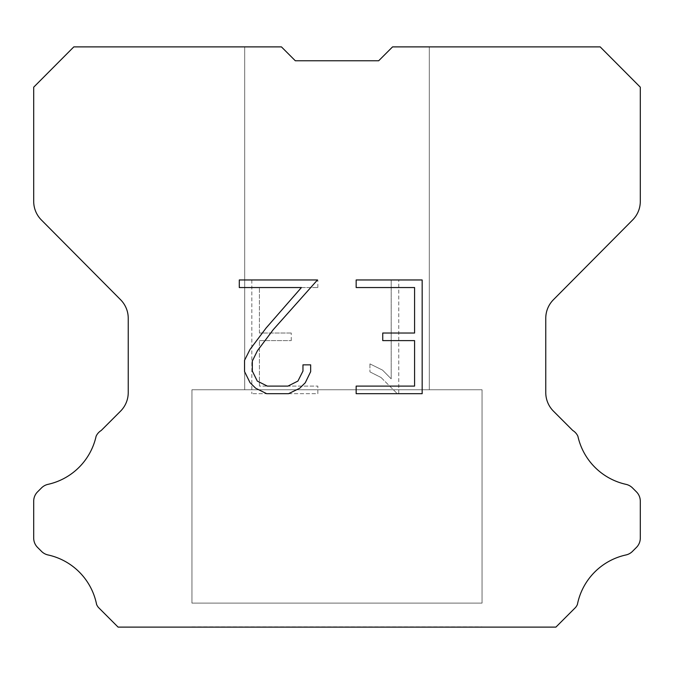 <?xml version="1.0" encoding="UTF-8"?>
<svg xmlns="http://www.w3.org/2000/svg" width="674" height="674" viewBox="0 0 674 674"><rect width="100%" height="100%" fill="white"/><g stroke="black" fill="none" stroke-linecap="round" stroke-linejoin="round"><path stroke-width="0.51" stroke-dasharray="3.37 2.53" d="M429.313 389.749L429.313 46.885L392.563 46.885L378.687 60.761L295.313 60.761L281.437 46.885L244.687 46.885L244.687 389.749L429.313 389.749L244.687 389.749L429.313 389.749L429.313 46.885L392.563 46.885L378.687 60.761L295.313 60.761L281.437 46.885L244.687 46.885L244.687 389.749L429.313 389.749L244.687 389.749L429.313 389.749L429.313 46.885L392.563 46.885L378.687 60.761L295.313 60.761L281.437 46.885L244.687 46.885L244.687 389.749L429.313 389.749L244.687 389.749L429.313 389.749L429.313 46.885L392.563 46.885L378.687 60.761L295.313 60.761L281.437 46.885L244.687 46.885L244.687 389.749L429.313 389.749L244.687 389.749L429.313 389.749L429.313 46.885L392.563 46.885L378.687 60.761L295.313 60.761L281.437 46.885L244.687 46.885L244.687 389.749L429.313 389.749L244.687 389.749L429.313 389.749L429.313 46.885L392.563 46.885L378.687 60.761L295.313 60.761L281.437 46.885L244.687 46.885L244.687 389.749L429.313 389.749L244.687 389.749L244.687 46.885L244.687 389.749L429.313 389.749L429.313 46.885L392.563 46.885L378.687 60.761L295.313 60.761L281.437 46.885L244.687 46.885L244.687 389.749L429.313 389.749L429.313 46.885L392.563 46.885L378.687 60.761L295.313 60.761L281.437 46.885L244.687 46.885L244.687 389.749L429.313 389.749L429.313 46.885L392.563 46.885L378.687 60.761L295.313 60.761L281.437 46.885L244.687 46.885L244.687 389.749L429.313 389.749L429.313 46.885L392.563 46.885L378.687 60.761L295.313 60.761L281.437 46.885L73.811 46.885L33.7 87.182L33.7 201.366A26.37 26.37 0 0 0 41.358 219.951L120.579 299.728A26.37 26.37 0 0 1 128.237 318.305L128.237 392.554A26.37 26.37 0 0 1 120.511 411.199L101.252 430.467A13.185 13.185 0 0 0 96.104 436.246A63.297 63.297 0 0 1 47.989 484.353A13.185 13.185 0 0 0 41.518 487.9L37.559 491.86A13.185 13.185 0 0 0 33.7 501.178L33.7 538.088A13.185 13.185 0 0 0 37.559 547.414L41.889 551.736A13.185 13.185 0 0 0 48.309 555.014A63.297 63.297 0 0 1 96.609 604.511A12.705 12.705 0 0 0 98.429 607.451L118.093 627.115L555.907 627.115L575.571 607.451A12.705 12.705 0 0 0 577.391 604.511A63.297 63.297 0 0 1 625.691 555.014A13.185 13.185 0 0 0 632.111 551.736L636.441 547.414A13.185 13.185 0 0 0 640.3 538.088L640.3 501.178A13.185 13.185 0 0 0 636.441 491.86L632.482 487.9A13.185 13.185 0 0 0 626.011 484.353A63.297 63.297 0 0 1 577.896 436.246A13.185 13.185 0 0 0 572.748 430.467L553.489 411.199A26.37 26.37 0 0 1 545.763 392.554L545.763 318.305A26.37 26.37 0 0 1 553.421 299.728L632.642 219.951A26.37 26.37 0 0 0 640.3 201.366L640.3 87.182L600.189 46.885L392.563 46.885L378.687 60.761L295.313 60.761L281.437 46.885L295.313 60.761L281.437 46.885L295.313 60.761L378.687 60.761L392.563 46.885L378.687 60.761L392.563 46.885L429.313 46.885L392.563 46.885L429.313 46.885L429.313 389.749L244.687 389.749M191.947 626.845L482.053 626.845M482.053 603.112L482.053 389.749L191.947 389.749L191.947 603.112L482.053 603.112L191.947 603.112L482.053 603.112L482.053 389.749L191.947 389.749L191.947 603.112L482.053 603.112L191.947 603.112L482.053 603.112L482.053 389.749L191.947 389.749L191.947 603.112L482.053 603.112L191.947 603.112L482.053 603.112L482.053 389.749L191.947 389.749L191.947 603.112L482.053 603.112L191.947 603.112L482.053 603.112L482.053 389.749L191.947 389.749L191.947 603.112L482.053 603.112L191.947 603.112L482.053 603.112L482.053 389.749L191.947 389.749L191.947 603.112L482.053 603.112L191.947 603.112L191.947 389.749L191.947 603.112L482.053 603.112L482.053 389.749L191.947 389.749L191.947 603.112L482.053 603.112L482.053 389.749L191.947 389.749L191.947 603.112L482.053 603.112L482.053 389.749L191.947 389.749L191.947 603.112L482.053 603.112L482.053 389.749L191.947 389.749L482.053 389.749L191.947 389.749L482.053 389.749L482.053 603.112L191.947 603.112M191.947 389.749L482.053 389.749M414.577 340.614L414.577 386.109L356.158 386.109L356.158 393.692L422.16 393.692L422.16 279.963L356.158 279.963L356.158 287.545L414.577 287.545L414.577 333.032L382.739 333.032L382.739 340.614L414.577 340.614M310.663 371.669L310.663 364.853L302.963 364.853L302.963 371.079L297.933 381.063L287.933 386.109L267.351 386.109L257.283 381.08L252.32 371.079L252.32 361.096L257.434 350.716L273.206 329.704L317.479 279.963L239.295 279.963L239.295 287.545L301.413 287.545L266.095 328.027L250.029 349.418L244.552 360.295L244.552 371.551L250.029 382.655L255.657 388.207L266.685 393.692L288.531 393.692L299.635 388.291L305.263 382.773L310.663 371.669M259.423 386.109L259.423 340.614L259.423 386.109L317.842 386.109L259.423 386.109M259.423 340.614L291.261 340.614L259.423 340.614M291.261 340.614L291.261 333.032L291.261 340.614M291.261 333.032L259.423 333.032L291.261 333.032M259.423 333.032L259.423 287.545L259.423 333.032M259.423 287.545L317.842 287.545L259.423 287.545M317.842 287.545L317.842 279.963L317.842 287.545M317.842 393.692L317.842 386.109L317.842 393.692L251.84 393.692L317.842 393.692M251.84 279.963L251.84 393.692L251.84 279.963L317.842 279.963L251.84 279.963M369.942 363.893L369.942 371.88L369.942 363.893L382.529 370.102L369.942 363.893M369.942 371.88L381.046 377.499L369.942 371.88M381.046 377.499L397.171 393.54L381.046 377.499M397.171 393.54L398.772 393.54L397.171 393.54M398.772 393.54L398.772 279.82L398.772 393.54M391.19 378.839L382.529 370.102L391.19 378.839L391.19 279.82L391.19 378.839M398.772 279.82L391.19 279.82L398.772 279.82M482.053 627.115L191.947 627.115M244.687 46.885L281.437 46.885L244.687 46.885L281.437 46.885L244.687 46.885L281.437 46.885L244.687 46.885L281.437 46.885L244.687 46.885L281.437 46.885L295.313 60.761M378.687 60.761L392.563 46.885L378.687 60.761L392.563 46.885L378.687 60.761L392.563 46.885L378.687 60.761L392.563 46.885L378.687 60.761L392.563 46.885L429.313 46.885"/><path stroke-width="1.01" d="M414.577 386.109L414.577 340.614L382.739 340.614L382.739 333.032L414.577 333.032L414.577 287.545L356.158 287.545L356.158 279.963L422.16 279.963L422.16 393.692L356.158 393.692L356.158 386.109L414.577 386.109M310.663 364.853L310.663 371.669L305.263 382.773L299.635 388.291L288.531 393.692L266.685 393.692L255.657 388.207L250.029 382.655L244.552 371.551L244.552 360.295L250.029 349.418L266.095 328.027L301.413 287.545L239.295 287.545L239.295 279.963L317.479 279.963L273.206 329.704L257.434 350.716L252.32 361.096L252.32 371.079L257.283 381.08L267.351 386.109L287.933 386.109L297.933 381.063L302.963 371.079L302.963 364.853L310.663 364.853M295.313 60.761L281.437 46.885L73.811 46.885L33.7 87.182L33.7 201.366A26.37 26.37 0 0 0 41.358 219.951L120.579 299.728A26.37 26.37 0 0 1 128.237 318.305L128.237 392.554A26.37 26.37 0 0 1 120.511 411.199L101.252 430.467A13.185 13.185 0 0 0 96.104 436.246A63.297 63.297 0 0 1 47.989 484.353A13.185 13.185 0 0 0 41.518 487.9L37.559 491.86A13.185 13.185 0 0 0 33.7 501.178L33.7 538.088A13.185 13.185 0 0 0 37.559 547.414L41.889 551.736A13.185 13.185 0 0 0 48.309 555.014A63.297 63.297 0 0 1 96.609 604.511A12.705 12.705 0 0 0 98.429 607.451L118.093 627.115L555.907 627.115L575.571 607.451A12.705 12.705 0 0 0 577.391 604.511A63.297 63.297 0 0 1 625.691 555.014A13.185 13.185 0 0 0 632.111 551.736L636.441 547.414A13.185 13.185 0 0 0 640.3 538.088L640.3 501.178A13.185 13.185 0 0 0 636.441 491.86L632.482 487.9A13.185 13.185 0 0 0 626.011 484.353A63.297 63.297 0 0 1 577.896 436.246A13.185 13.185 0 0 0 572.748 430.467L553.489 411.199A26.37 26.37 0 0 1 545.763 392.554L545.763 318.305A26.37 26.37 0 0 1 553.421 299.728L632.642 219.951A26.37 26.37 0 0 0 640.3 201.366L640.3 87.182L600.189 46.885L392.563 46.885L378.687 60.761L295.313 60.761L378.687 60.761"/></g></svg>
